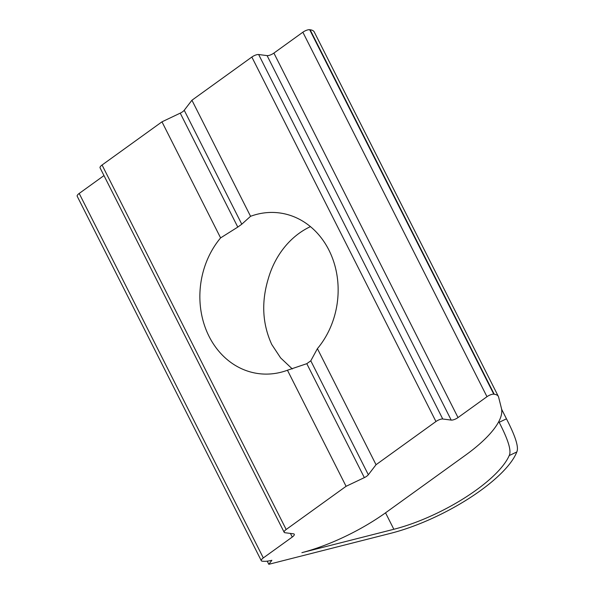 <?xml version="1.0" encoding="UTF-8"?>
<svg xmlns="http://www.w3.org/2000/svg" width="594" height="594" viewBox="0 0 594 594"><rect width="100%" height="100%" fill="white"/><g stroke="black" fill="none" stroke-linecap="round" stroke-linejoin="round"><path stroke-width="0.89" d="M250.557 216.305A81.022 68.934 97.3 0 1 279.284 212.904A81.022 68.934 97.3 0 1 334.786 265.251A81.022 68.934 97.3 0 1 317.411 348.641L310.788 360.81L306.794 363.684L287.451 370.233A81.022 68.934 97.3 0 1 258.724 373.633A81.022 68.934 97.3 0 1 209.095 336.456A81.022 68.934 97.3 0 1 220.604 237.897L237.793 227.086L241.78 224.205L250.557 216.305L191.929 100.238L251.841 57.046A5.398 1.767 -26.8 0 1 258.65 54.529L267.092 55.613A5.398 1.767 153.2 0 0 273.901 53.089L302.858 32.217A5.398 1.767 -26.8 0 1 309.667 29.7L310.12 29.759A27.005 8.836 -26.8 0 1 314.256 31.979L498.366 396.458A27.005 8.836 -26.8 0 1 498.596 397.067L501.44 408.368A94.528 30.918 -26.8 0 1 465.548 455.153L386.085 512.429A94.528 30.918 -26.8 0 1 301.893 552.658L393.852 529.276L385.536 512.822M310.439 226.626A81.022 68.934 -82.7 0 0 268.191 279.039C261.234 302.257 262.422 324.072 271.748 344.468L280.613 357.892L292.315 368.948M317.411 348.641L376.039 464.716L435.951 421.525A5.398 1.767 -26.8 0 1 442.76 419.008L451.202 420.092A5.398 1.767 153.2 0 0 458.019 417.567L486.976 396.695A5.398 1.767 -26.8 0 1 493.785 394.178L494.23 394.238A27.005 8.836 -26.8 0 1 498.366 396.458M287.451 370.233L346.087 486.308L364.345 477.621A5.398 1.767 153.2 0 0 368.339 474.747L376.039 464.716M516.81 451.96C519.542 446.072 512.659 430.977 506.474 418.822L499.175 422.289C505.375 434.474 512.28 449.576 509.199 455.576L516.81 451.96A99.317 32.492 -26.8 0 1 390.778 533.293L268.807 564.3L271.881 560.291A27.005 8.836 -26.8 0 1 262.578 561.219L262.125 561.159A5.398 1.767 -26.8 0 1 261.301 560.714A5.398 1.767 -26.8 0 1 263.305 557.922L292.263 537.05A5.398 1.767 153.2 0 0 294.268 534.251A5.398 1.767 153.2 0 0 293.443 533.813L284.994 532.729A5.398 1.767 -26.8 0 1 284.17 532.283A5.398 1.767 -26.8 0 1 286.174 529.492L346.087 486.308M261.301 560.714L77.19 196.235A5.398 1.767 -26.8 0 1 79.195 193.444L103.98 175.579M284.17 532.283L100.052 167.805A5.398 1.767 -26.8 0 1 102.064 165.013L161.969 121.829L220.604 237.897M161.969 121.829L180.234 113.142A5.398 1.767 153.2 0 0 184.229 110.269L191.929 100.238M268.807 564.3L267.218 561.159M506.474 418.822L501.618 409.214M499.175 422.289L498.804 421.562M509.199 455.576A91.216 29.841 -26.8 0 1 393.852 529.276M251.841 57.046L435.951 421.525M310.788 360.81L368.339 474.747M306.794 363.684L364.345 477.621M79.195 193.444L263.305 557.922M290.429 533.427L292.263 537.05M102.064 165.013L286.174 529.492M180.234 113.142L237.793 227.086M184.229 110.269L241.78 224.205M258.65 54.529L442.76 419.008M267.092 55.613L451.202 420.092M273.901 53.089L458.019 417.567M302.858 32.217L486.976 396.695M309.667 29.7L493.785 394.178M310.12 29.759L494.23 394.238"/></g></svg>
